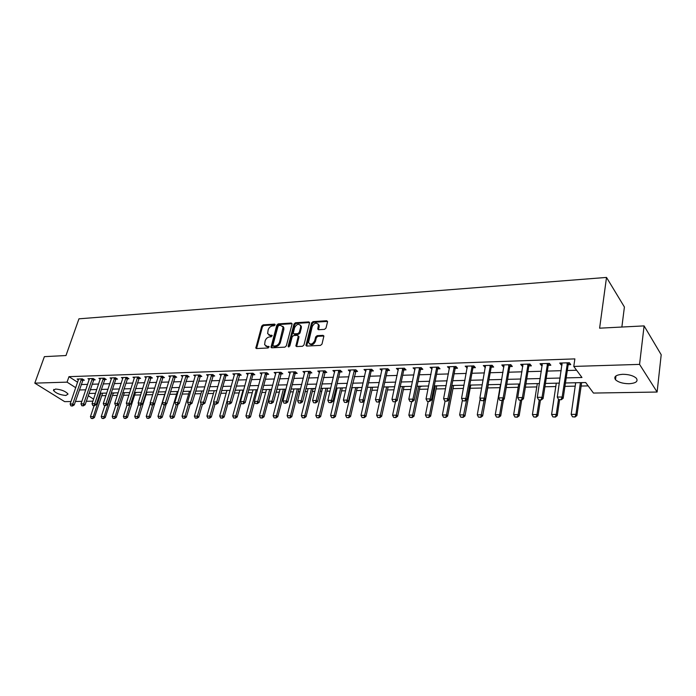 <?xml version="1.0" encoding="UTF-8"?>
<svg xmlns="http://www.w3.org/2000/svg" width="696" height="696" viewBox="0 0 696 696"><rect width="100%" height="100%" fill="white"/><g stroke="black" fill="none" stroke-linecap="round" stroke-linejoin="round"><path stroke-width="1.04" d="M275.137 324.893L274.598 324.118L263.105 324.867L261.713 326.102L255.823 348.052L256.572 348.548L268.125 347.974L269.126 346.66L267.081 346.364L264.611 344.72L265.124 340.918C265.968 338.595 267.473 337.255 269.648 336.907L271.153 336.82L272.145 335.524L270.1 335.237L267.629 333.593L268.143 329.869C268.978 327.564 270.483 326.233 272.649 325.867L274.146 325.772L275.137 324.893M629.045 383.731C622.842 383.635 618.326 382.295 615.49 379.712C613.533 376.64 615.943 374.84 622.711 374.291C628.923 374.361 633.464 375.683 636.362 378.267C638.336 381.408 635.9 383.226 629.045 383.731M65.885 395.485C60.065 394.928 55.924 393.249 53.47 390.447L55.584 389.029C61.422 389.577 65.572 391.248 68.043 394.049L65.885 395.485M324.51 329.373L325.989 328.068L327.529 321.883L326.668 320.734L313.043 321.622L311.59 322.909L305.944 345.451L306.797 346.069L320.508 345.39L321.996 344.085L323.901 336.003L323.022 335.341L317.141 335.672L315.662 336.968L314.723 340.692C312.548 344.459 310.468 345.051 308.493 342.493L312.234 326.537C314.435 322.779 316.506 322.196 318.455 324.78L317.767 329.086L318.637 329.721L324.51 329.373M71.001 401.531L64.65 401.635L34.8 383.139L44.379 356.648L65.981 355.543L78.953 318.82L606.512 277.426L599.613 328.181L644.096 325.893L639.563 364.391L657.12 392.039L593.462 393.066L585.684 382.539L565.413 382.983M34.8 383.139L67.06 382.139L75.76 387.715M566.161 377.893L581.96 377.502L573.782 366.427L574.87 358.892L68.974 376.666L67.06 382.139M573.782 366.427L639.563 364.391M292.05 324.162L291.25 323.04L278.226 323.884L276.808 325.136L270.996 347.269L271.779 347.8L284.873 347.147L286.317 345.877L292.05 324.162M295.435 322.761L308.763 321.9L309.607 322.509L303.952 344.99L302.49 346.277L296.722 346.565L295.896 345.973L298.227 336.49L297.41 335.333L293.625 335.55L292.19 336.82L289.762 346.06L288.188 346.138L293.999 324.031L295.435 322.761L296.157 323.423L309.476 322.561L308.763 321.9M68.974 376.666L77.639 382.278M81.206 384.549L87.644 384.357M92.081 384.236L98.658 384.044M103.13 383.914L109.855 383.722M114.361 383.592L121.243 383.392M125.785 383.261L132.823 383.052M137.399 382.922L144.594 382.713M149.214 382.582L156.574 382.374M161.237 382.235L168.754 382.017M173.461 381.887L181.16 381.66M185.902 381.521L193.775 381.295M198.56 381.156L206.616 380.93M211.445 380.79L219.692 380.547M224.564 380.407L233.003 380.164M237.919 380.025L246.558 379.772M251.526 379.633L260.365 379.372M265.376 379.233L274.424 378.972M279.488 378.824L288.753 378.554M293.86 378.406L303.36 378.137M308.511 377.989L318.237 377.702M323.44 377.554L333.41 377.267M338.665 377.119L348.87 376.823M354.186 376.666L364.643 376.362M370.011 376.214L380.729 375.901M386.15 375.744L397.146 375.431M402.619 375.266L413.885 374.944M419.418 374.787L430.981 374.448M436.566 374.291L448.424 373.943M454.07 373.787L466.233 373.43M471.94 373.265L484.425 372.908M490.193 372.743L503.008 372.369M508.837 372.203L521.991 371.821M527.881 371.655L541.392 371.264M547.352 371.09L561.22 370.69M567.249 370.516L576.601 370.246M82.728 380.251L84.32 380.199L82.293 378.868L77.134 379.042L78.457 379.903M93.586 379.903L95.204 379.851L93.186 378.511L87.94 378.685L89.279 379.564M104.635 379.546L106.27 379.494L104.252 378.145L98.919 378.32L100.276 379.224M116.354 378.337L115.849 379.207L117.52 379.129L115.51 377.771L110.09 377.945L111.464 378.876M127.272 378.815L128.951 378.763L126.959 377.389L121.435 377.571L122.835 378.528M138.887 378.45L140.583 378.389L138.591 377.006L132.98 377.189L134.398 378.163M150.693 378.067L152.415 378.015L150.432 376.614L144.725 376.806L146.151 377.806M162.699 377.684L164.439 377.624L162.472 376.214L156.661 376.405L158.114 377.441M174.913 377.293L176.68 377.232L174.722 375.805L168.815 376.005L170.285 377.067M187.346 376.893L189.138 376.832L187.18 375.396L181.178 375.596L182.665 376.684M199.996 376.484L201.805 376.432L199.874 374.979L193.749 375.179L195.263 376.301M212.872 376.075L214.707 376.014L212.785 374.552L206.555 374.752L208.087 375.91M226.565 374.605L225.965 375.675L227.836 375.596L225.922 374.117L219.588 374.326L221.137 375.518M239.32 375.222L241.208 375.17L239.311 373.674L232.855 373.882L234.43 375.109M253.518 373.682L252.892 374.813L254.823 374.726L252.935 373.221L246.367 373.439L247.959 374.7M267.368 373.213L266.733 374.37L268.682 374.283L266.82 372.76L260.121 372.978L261.74 374.291M280.845 373.891L282.811 373.83L280.958 372.29L274.137 372.517L275.781 373.874M295.852 372.23L295.191 373.456L297.201 373.369L295.365 371.812L288.414 372.047L290.084 373.447M309.833 372.969L311.86 372.899L310.042 371.325L302.96 371.56L304.657 373.012M324.754 372.49L326.807 372.421L325.006 370.829L317.785 371.072L319.507 372.577M340.657 370.69L339.944 372.021L342.032 371.934L340.257 370.324L332.897 370.568L334.645 372.134M350.297 370.716L350.071 371.673L348.305 370.063L355.813 369.811L357.561 371.438L355.447 371.507M371.255 370.994L373.404 370.925L371.673 369.289L364.017 369.541L365.835 371.168M388.133 369.028L387.368 370.507L389.551 370.411L387.846 368.75L380.042 369.01L381.895 370.655M404.602 368.454L403.81 369.976L406.029 369.88L404.35 368.21L396.389 368.471L398.286 370.133M420.601 369.411L422.846 369.341L421.193 367.645L413.067 367.914L415.007 369.593M437.723 368.863L440.002 368.793L438.376 367.079L430.084 367.358L432.068 369.045M456.045 366.635L455.184 368.332L457.516 368.228L455.923 366.496L447.458 366.775L449.486 368.488M473.045 367.732L475.403 367.662L473.837 365.905L465.189 366.192L467.268 367.914M491.263 367.149L493.664 367.07L492.133 365.296L483.302 365.591L485.434 367.34M509.881 366.548L512.317 366.47L510.82 364.678L501.799 364.982L503.312 366.766L503.982 366.74M528.899 365.939L531.37 365.861L529.908 364.051L520.695 364.356L522.174 366.157L522.931 366.131M528.377 365.957L528.864 365.948L523.462 398.825L521.53 400.261L519.025 400.078L521.53 400.261M548.326 365.322L550.841 365.243L549.422 363.399L540.009 363.712L541.445 365.539L542.297 365.513M547.813 365.339L548.291 365.322M569.128 362.746L568.18 364.713L570.746 364.6L569.372 362.746L559.741 363.06L561.141 364.913L562.09 364.878M567.692 364.695L568.154 364.687M101.703 395.702L105.914 395.615M112.5 395.485L117.319 395.38M123.479 395.258L128.925 395.154M134.641 395.032L140.722 394.91M145.977 394.806L152.728 394.667M157.505 394.571L164.717 394.432M169.659 394.327L176.593 394.188M182.126 394.075L188.668 393.945M194.819 393.823L200.961 393.701M207.739 393.562L213.454 393.449M220.893 393.292L226.174 393.188M234.282 393.022L239.111 392.927M247.924 392.753L252.283 392.666M261.818 392.474L265.681 392.396M275.973 392.187L279.331 392.118M284.212 392.022L285.273 391.996M290.389 391.892L293.225 391.839M298.149 391.744L299.915 391.7M305.092 391.596L307.371 391.552M312.339 391.457L314.844 391.404M320.073 391.3L321.787 391.265M326.798 391.161L330.069 391.1M335.341 390.987L336.464 390.969M341.527 390.865L345.59 390.787M350.915 390.673L351.428 390.665M356.535 390.56L361.424 390.465M371.829 390.256L377.571 390.143M387.42 389.943L394.04 389.803M403.315 389.621L410.858 389.464M419.514 389.29L428.014 389.125M436.044 388.96L445.536 388.768M452.896 388.62L463.423 388.411M470.096 388.272L481.702 388.037M487.644 387.924L499.954 387.672M506.218 387.55L518.181 387.307M525.358 387.159L536.79 386.933M544.924 386.767L555.791 386.55M564.917 386.367L575.209 386.158M581.056 386.036L588.163 385.897M94.726 393.344L95.387 393.779M102.582 393.205L104.104 393.136M104.87 405.585L101.233 416.582L103.852 416.573L105.279 417.47L113.213 393.327L114.918 392.901M124.349 392.727L125.915 392.657M127.072 404.976L123.375 416.478L126.08 416.469L127.49 417.374L135.337 392.84L137.086 392.413M146.839 392.231L148.439 392.161M158.357 391.978L159.984 391.909M170.459 391.709L171.721 391.648M182.917 391.439L183.648 391.387M285.003 389.195L276.721 389.342M298.932 388.89L300.637 388.846M308.102 388.646L301.333 415.651L304.787 415.634L306.075 416.66L312.956 388.986L315.036 388.499M327.572 388.255L329.512 388.177M342.293 387.933L344.259 387.855M340.736 387.933L334.193 415.495L330.6 415.512L337.142 388.011M352.115 387.681L345.66 415.442L349.314 415.425L350.558 416.486L357.126 388.029L359.284 387.524M372.569 387.272L374.596 387.185M388.15 386.924L390.204 386.837M404.028 386.576L406.116 386.489M411.649 401.662L408.848 415.147L412.806 415.129L413.981 416.234L420.053 386.654L422.341 386.132M436.731 385.854L438.889 385.767M453.575 385.488L455.767 385.401M470.757 385.106L472.984 385.019M488.288 384.723L490.55 384.636M499.832 384.427L500.511 384.453M506.775 384.314L508.48 384.236M517.955 384.027L518.72 384.053M525.889 383.896L526.785 383.835M536.459 383.618L537.303 383.644M555.356 383.209L556.295 383.226M574.696 382.826L575.688 382.8M581.108 382.687L581.569 382.67M581.612 382.67L584.075 382.574M621.867 327.033L624.408 307.006L606.512 277.426M644.096 325.893L661.2 354.743L657.12 392.039M92.907 401.174L86.304 401.288M81.867 401.357L75.412 401.462M88.201 395.685L93.586 399.139M559.367 383.113L545.438 383.426M539.461 383.557L525.898 383.853M519.982 383.983L506.775 384.27M500.929 384.401L488.07 384.688M482.276 384.81L469.748 385.088M464.023 385.219L451.817 385.488M446.153 385.61L434.252 385.871M428.649 385.993L417.052 386.254M411.501 386.376L400.191 386.619M394.702 386.741L383.679 386.985M378.241 387.106L367.488 387.341M362.111 387.463L351.611 387.689M346.286 387.811L336.055 388.029M330.783 388.15L320.786 388.368M315.566 388.481L305.822 388.699M300.646 388.812L291.128 389.02M271.649 389.447L262.575 389.647M257.555 389.76L248.69 389.951M243.713 390.065L235.057 390.256M230.132 390.36L221.676 390.552M216.787 390.656L208.53 390.839M203.684 390.943L195.611 391.126M190.817 391.23L182.926 391.404M178.176 391.509L170.468 391.674M165.752 391.778L158.218 391.944M153.546 392.048L146.177 392.213M141.549 392.318L134.345 392.474M129.752 392.57L122.705 392.727M118.155 392.831L111.264 392.979M106.758 393.083L100.015 393.231M95.543 393.327L88.949 393.475M79.344 389.969L85.791 389.812M90.228 389.699L96.814 389.534M101.285 389.429L108.019 389.255M112.534 389.151L119.416 388.977M123.966 388.864L131.005 388.69M135.589 388.577L142.793 388.394M147.421 388.281L154.782 388.098M159.445 387.985L166.979 387.794M171.686 387.681L179.394 387.489M184.144 387.368L192.026 387.176M196.82 387.054L204.885 386.854M209.722 386.732L217.97 386.532M222.85 386.41L231.298 386.202M236.231 386.08L244.879 385.862M249.847 385.741L258.703 385.523M263.714 385.393L272.78 385.166M277.852 385.045L287.135 384.818M292.25 384.688L301.76 384.453M306.919 384.322L316.663 384.079M321.874 383.948L331.853 383.705M337.116 383.574L347.348 383.322M352.663 383.191L363.147 382.93M368.515 382.791L379.259 382.53M384.688 382.391L395.702 382.121M401.183 381.982L412.476 381.704M418.018 381.565L429.597 381.277M435.2 381.138L447.084 380.842M452.739 380.703L464.928 380.407M470.644 380.26L483.155 379.955M488.931 379.807L501.781 379.485M507.619 379.346L520.799 379.015M526.707 378.868L540.244 378.537M546.221 378.389L560.123 378.041M365.765 371.177L366.044 369.933M381.765 370.663L382.087 369.202M398.086 370.133L398.443 368.454M414.729 369.602L415.094 367.853M431.72 369.054L432.077 367.288M449.068 368.506L449.416 366.714M466.772 367.932L467.112 366.131M484.851 367.358L485.173 365.53M503.312 366.766L503.626 364.921M522.174 366.157L522.478 364.295M541.445 365.539L541.74 363.66M561.141 364.913L561.428 363.007M268.726 334.967L270.84 335.881L270.1 335.237M272.171 335.803L270.84 335.881M265.733 346.095L267.821 347L267.081 346.364M269.152 346.93L267.821 347M275.155 324.78L263.845 325.502L262.453 326.746L256.537 348.548M292.085 323.692L278.957 324.527L277.539 325.789L271.71 347.8M278.983 325.467L277.991 326.346L272.902 345.242L273.441 346.043L275.042 345.964C277.252 345.625 278.774 344.276 279.618 341.919L283.124 327.103L280.575 325.363L278.983 325.467M273.328 346.043L274.18 346.678L273.441 346.043M282.759 326.311L283.855 327.755L283.811 329.6L280.358 342.554C279.514 344.911 277.991 346.26 275.781 346.599L274.18 346.678M298.253 335.985L298.949 337.134L296.609 346.565M296.157 323.423L294.721 324.693L288.892 346.939M300.611 327.311L300.655 325.85C298.732 323.414 296.705 324.023 294.582 327.685L293.251 333.28L294.069 333.854L297.853 333.636L299.297 332.357L300.611 327.311L301.325 327.973L301.377 326.511L300.376 325.18M293.886 333.845L294.8 334.506L294.069 333.854M301.325 327.973L300.019 333.01L298.575 334.289L294.8 334.506M318.159 324.023L319.168 325.441L319.107 326.815L318.472 329.713L317.767 329.086M309.537 343.902C311.808 345.512 313.774 344.668 315.445 341.353L314.723 340.692M323.91 336.011L317.855 336.333L316.384 337.621L315.445 341.353M327.555 321.413L313.757 322.291L312.304 323.57L306.666 346.06M94.082 405.725L90.436 416.634L93.012 416.617L94.438 417.513L102.599 393.17M92.481 418.426L91.193 418.426L92.725 418.574L100.824 393.214M90.436 416.634L91.193 418.426M92.725 418.574L94.438 417.513M70.905 405.864L72.454 406.003L70.905 405.864L70.139 404.037L78.631 378.989M81.493 378.894L72.732 404.002L74.22 404.924L72.454 406.003M83.189 379.45L74.22 404.924M70.139 404.037L72.732 404.002L72.201 405.846M103.321 418.392L102.007 418.392L103.556 418.54L111.63 392.97M101.233 416.582L102.007 418.392M103.556 418.54L105.279 417.47M115.832 405.446L112.213 416.53L114.875 416.521L116.293 417.426L124.366 392.692M114.327 418.348L112.996 418.357L114.57 418.505L118.816 404.402M112.213 416.53L112.996 418.357M114.57 418.505L116.293 417.426M125.524 418.313L124.166 418.322L125.759 418.461L129.882 404.611M123.375 416.478L124.166 418.322M125.759 418.461L127.49 417.374M81.789 405.725L83.346 405.864L81.789 405.725L81.006 403.88L89.453 378.633M92.368 378.537L83.642 403.845L85.121 404.776L83.346 405.864M94.064 379.085L85.121 404.776M81.006 403.88L83.642 403.845L83.102 405.707M92.838 405.585L94.43 405.725L92.838 405.585L92.055 403.724L100.45 378.267M103.417 378.172L94.726 403.689L96.205 404.628L94.43 405.725M105.113 378.72L96.205 404.628M92.055 403.724L94.726 403.689L94.177 405.568M104.087 405.437L105.696 405.577L104.087 405.437L103.278 403.567L111.638 377.893M114.649 377.798L106.009 403.523L107.48 404.472L105.696 405.577M114.405 378.224L115.849 379.207L107.48 404.472M103.278 403.567L106.009 403.523L105.444 405.42M138.608 404.15L134.719 416.425L137.469 416.417L138.878 417.33L146.856 392.196M136.903 418.279L135.529 418.279L137.138 418.426L141.123 404.837M134.719 416.425L135.529 418.279M137.138 418.426L138.878 417.33M115.519 405.29L117.145 405.429L115.519 405.29L114.701 403.402L123.009 377.519M126.072 377.415L117.476 403.358L118.946 404.324L117.145 405.429M127.777 377.954L118.946 404.324M114.701 403.402L117.476 403.358L116.902 405.272M150.336 403.297L146.247 416.373L149.048 416.356L150.449 417.287L158.383 391.944M148.465 418.235L147.073 418.244L148.7 418.392L152.589 404.976M146.247 416.373L147.073 418.244M148.7 418.392L150.449 417.287M127.151 405.142L128.804 405.281L127.151 405.142L126.324 403.236L134.572 377.136M137.686 377.032L129.134 403.193L130.596 404.159L128.804 405.281M139.391 377.563L130.596 404.159M126.324 403.236L129.134 403.193L128.56 405.124M165.526 391.787L157.975 416.321L160.82 416.304L164.343 404.828M160.228 418.2L158.81 418.2L160.463 418.357L160.82 416.304L162.22 417.235L166.266 404.011M157.975 416.321L158.81 418.2M160.463 418.357L162.22 417.235M138.974 404.985L140.653 405.133L138.974 404.985L138.139 403.062L146.334 376.745M149.501 376.64L141.001 403.027L142.463 404.002L140.653 405.133M151.206 377.162L142.463 404.002M138.139 403.062L141.001 403.027L140.409 404.968M177.402 391.526L169.902 416.26L172.799 416.251L176.288 404.672M172.19 418.157L170.746 418.165L172.425 418.313L172.799 416.251L174.183 417.191L178.072 404.272M169.902 416.26L170.746 418.165M172.425 418.313L174.183 417.191M151.006 404.828L152.711 404.976L151.006 404.828L150.153 402.897L158.296 376.353M161.516 376.249L153.076 402.853L154.521 403.837L152.711 404.976M163.229 376.754L154.521 403.837M150.153 402.897L153.076 402.853L152.468 404.811M189.469 391.256L182.039 416.208L184.979 416.191L188.477 404.402M184.362 418.122L182.891 418.122L184.597 418.279L184.979 416.191L186.354 417.139L190.104 404.498M182.039 416.208L182.891 418.122M184.597 418.279L186.354 417.139M163.256 404.672L164.978 404.82L163.256 404.672L162.386 402.714L170.459 375.953M173.748 375.84L165.352 402.68L166.796 403.671L164.978 404.82M175.453 376.345L166.796 403.671M162.386 402.714L165.352 402.68L164.734 404.654M201.753 390.987L194.375 416.147L197.368 416.13L201.04 403.576M196.742 418.079L195.245 418.079L196.968 418.235L197.368 416.13L198.743 417.095L202.458 404.341M194.375 416.147L195.245 418.079M196.968 418.235L198.743 417.095M175.714 404.515L177.463 404.663L175.714 404.515L174.835 402.54L182.848 375.535M186.18 375.431L177.854 402.497L179.29 403.497L177.463 404.663M187.894 375.918L179.29 403.497M174.835 402.54L177.854 402.497L177.228 404.489M214.246 390.717L206.929 416.086L209.975 416.077L213.829 402.636M209.339 418.035L207.817 418.044L209.566 418.2L209.975 416.077L211.34 417.043L215.02 404.176M206.929 416.086L207.817 418.044M209.566 418.2L211.34 417.043M188.399 404.35L190.173 404.498L188.399 404.35L187.502 402.358L195.446 375.127M198.839 375.014L190.582 402.314L192.009 403.323L190.173 404.498M200.561 375.492L192.009 403.323M187.502 402.358L190.582 402.314L189.938 404.332M226.948 390.43L219.71 416.025L222.807 416.017L230.037 390.369M222.154 417.991L220.606 418L222.381 418.157L222.807 416.017L224.155 416.991L227.853 403.845L229.697 403.993L227.844 403.837L226.905 401.792L234.613 373.822M219.71 416.025L220.606 418M222.381 418.157L224.155 416.991M201.309 404.185L203.11 404.332L201.309 404.185L200.404 402.175L208.269 374.7M211.723 374.587L203.536 402.131L204.955 403.149L203.11 404.332M213.446 375.057L204.955 403.149M200.404 402.175L203.536 402.131L202.875 404.159M239.885 390.151L232.708 415.964L235.866 415.956L243.017 390.082M235.196 417.948L233.621 417.957L235.422 418.113L235.866 415.956L237.205 416.939L241.094 402.836M232.708 415.964L233.621 417.957M235.422 418.113L237.205 416.939M214.455 404.011L216.282 404.167L214.455 404.011L213.533 401.983L221.319 374.265M224.843 374.152L216.726 401.94L218.126 402.975L216.282 404.167M224.582 374.613L225.965 375.675L218.126 402.975M213.533 401.983L216.726 401.94L216.047 403.993M253.04 389.856L245.94 415.904L249.151 415.895L256.232 389.786M248.472 417.905L246.871 417.913L248.698 418.07L249.151 415.895L250.49 416.887L254.579 401.783M245.94 415.904L246.871 417.913M248.698 418.07L250.49 416.887M238.197 373.709L230.15 401.749L231.55 402.793L229.697 403.993M239.92 374.152L231.55 402.793M226.905 401.792L230.15 401.749L229.471 403.819M266.438 389.569L259.417 415.843L262.688 415.825L264.01 416.834L271.344 389.455M261.992 417.861L260.356 417.87L262.209 418.026L269.691 389.49M259.417 415.843L260.356 417.87M262.209 418.026L264.01 416.834M241.477 403.663L243.365 403.819L241.477 403.663L240.529 401.601L248.141 373.378M251.795 373.256L243.835 401.557L245.218 402.601L243.365 403.819M251.534 373.726L252.892 374.813L245.218 402.601M240.529 401.601L243.835 401.557L243.13 403.645M280.079 389.264L273.137 415.782L276.469 415.764L277.774 416.774L285.021 389.16M275.755 417.817L274.094 417.817L275.973 417.983L283.385 389.195M273.137 415.782L274.094 417.817M275.973 417.983L277.774 416.774M283.411 327.355L283.359 326.789M255.371 403.489L257.285 403.637L255.371 403.489L254.397 401.401L261.931 372.925M265.646 372.795L257.764 401.357L259.147 402.418L257.285 403.637M265.385 373.274L266.733 374.37L259.147 402.418M254.397 401.401L257.764 401.357L257.05 403.462M293.964 388.96L287.109 415.712L290.493 415.695L291.798 416.721L298.958 388.846M289.771 417.765L288.074 417.774L289.988 417.939L297.331 388.881M287.109 415.712L288.074 417.774M289.988 417.939L291.798 416.721M269.517 403.306L271.466 403.454L269.517 403.306L268.534 401.2L275.964 372.456M279.757 372.334L271.962 401.148L273.328 402.218L271.466 403.454M281.48 372.725L273.328 402.218M268.534 401.2L271.962 401.148L271.231 403.28M304.048 417.722L302.325 417.722L304.265 417.896L311.53 388.568M301.333 415.651L302.325 417.722M304.265 417.896L306.075 416.66M283.933 403.115L285.908 403.271L283.933 403.115L282.933 400.992L290.267 371.986M294.13 371.855L286.43 400.948L287.787 402.027L285.908 403.271M293.869 372.334L295.191 373.456L287.787 402.027M282.933 400.992L286.43 400.948L285.691 403.097M322.5 388.333L315.836 415.582L319.351 415.564L320.63 416.6L327.59 388.22M318.594 417.67L316.837 417.678L318.811 417.844L325.998 388.255M315.836 415.582L316.837 417.678M318.811 417.844L320.63 416.6M298.636 402.923L300.637 403.088L298.636 402.923L297.618 400.783L304.839 371.499M308.78 371.368L301.177 400.731L302.516 401.827L300.637 403.088M310.503 371.725L302.516 401.827M297.618 400.783L301.177 400.731L300.42 402.906M333.419 417.626L331.627 417.626L333.628 417.8L334.193 415.495L335.446 416.547L342.31 387.898M330.6 415.512L331.627 417.626M333.628 417.8L335.446 416.547M313.618 402.732L315.653 402.897L313.618 402.732L312.582 400.574L319.699 371.012M323.71 370.872L316.21 400.522L317.541 401.618L315.653 402.897M325.432 371.212L317.541 401.618M312.582 400.574L316.21 400.522L315.436 402.706M348.522 417.574L346.695 417.583L348.731 417.748L355.752 387.602M345.66 415.442L346.695 417.583M348.731 417.748L350.558 416.486M328.886 402.532L330.965 402.697L328.886 402.532L327.833 400.348L334.837 370.507M338.926 370.376L331.54 400.296L332.853 401.409L330.965 402.697M338.656 370.872L339.944 372.021L332.853 401.409M327.833 400.348L331.54 400.296L330.739 402.514M364.234 401.096L360.998 415.373L364.721 415.355L365.957 416.425L372.595 387.228M363.921 417.522L362.05 417.53L364.121 417.696L371.046 387.263M360.998 415.373L362.05 417.53M364.121 417.696L365.957 416.425M344.468 402.332L346.573 402.497L344.468 402.332L343.389 400.13L350.271 369.994M354.438 369.854L347.173 400.078L348.47 401.2L346.573 402.497M356.169 370.15L348.47 401.2M343.389 400.13L347.173 400.078L346.356 402.314M379.694 401.418L376.64 415.295L380.442 415.277L381.652 416.356L388.168 386.889M379.616 417.47L377.71 417.478L379.816 417.652L386.645 386.915M376.64 415.295L377.71 417.478M379.816 417.652L381.652 416.356M360.354 402.131L362.494 402.297L360.354 402.131L359.258 399.904L366.009 369.472M370.263 369.332L363.112 399.843L364.391 400.983L362.494 402.297M371.995 369.593L371.09 371.42L364.391 400.983M359.258 399.904L363.112 399.843L362.285 402.105M395.467 401.766L392.587 415.225L396.459 415.207L397.66 416.295L404.045 386.532M395.615 417.417L393.684 417.426L395.815 417.6L402.549 386.567M392.587 415.225L393.684 417.426M395.815 417.6L397.66 416.295M376.562 401.923L378.737 402.088L376.562 401.923L375.449 399.669L382.06 368.941M386.402 368.802L379.381 399.617L380.642 400.765L378.737 402.088M386.132 369.315L387.368 370.507L380.642 400.765M375.449 399.669L379.381 399.617L378.528 401.897M411.945 417.365L409.961 417.365L412.136 417.548L418.757 386.21M408.848 415.147L409.961 417.365M412.136 417.548L413.981 416.234M393.101 401.705L395.311 401.87L393.101 401.705L391.97 399.434L398.443 368.401M402.862 368.254L395.981 399.374L397.225 400.539L395.311 401.87M402.592 368.776L403.81 369.976L397.225 400.539M391.97 399.434L395.981 399.374L395.111 401.679M428.179 401.453L425.439 415.068L429.475 415.051L430.633 416.165L436.749 385.819M428.588 417.304L426.578 417.313L428.788 417.487L429.475 415.051L435.296 385.845M425.439 415.068L426.578 417.313M428.788 417.487L430.633 416.165M409.979 401.488L412.232 401.662L409.979 401.488L408.822 399.191L415.147 367.845M419.662 367.697L412.919 399.139L414.146 400.313L412.232 401.662M421.402 367.862L420.436 369.854L414.146 400.313M408.822 399.191L412.919 399.139L412.023 401.462M445.04 401.235L442.369 414.99L446.484 414.973L447.624 416.095L453.592 385.445M445.579 417.252L443.526 417.252L445.771 417.435L446.484 414.973L452.165 385.48M442.369 414.99L443.526 417.252M445.771 417.435L447.624 416.095M427.205 401.27L429.502 401.435L427.205 401.27L426.03 398.947L432.199 367.288M436.81 367.131L430.215 398.886L431.416 400.078L429.502 401.435M438.55 367.262L437.558 369.306L431.416 400.078M426.03 398.947L430.215 398.886L429.301 401.235M462.414 400.122L459.638 414.912L463.84 414.886L464.954 416.025L470.774 385.071M462.918 417.191L460.813 417.2L463.101 417.382L466.616 399.904M459.638 414.912L460.813 417.2M463.101 417.382L464.954 416.025M444.796 401.035L447.128 401.209L444.796 401.035L443.596 398.695L449.607 366.705M454.305 366.548L447.867 398.634L449.05 399.835L447.128 401.209M454.036 367.088L455.184 368.332L449.05 399.835M443.596 398.695L447.867 398.634L446.936 401.009M480.17 398.756L477.273 414.825L481.554 414.807L482.65 415.956L488.305 384.679M480.614 417.13L478.465 417.139L480.797 417.322L484.146 400.296M477.273 414.825L478.465 417.139M480.797 417.322L482.65 415.956M462.762 400.809L465.137 400.983L462.762 400.809L461.544 398.443L467.373 366.122M472.175 365.957L465.902 398.373L467.06 399.591L465.137 400.983M473.924 366L472.88 368.184L467.06 399.591M461.544 398.443L465.902 398.373L464.945 400.783M500.52 384.41L495.265 414.738L499.641 414.72L502.077 400.505M498.675 417.069L496.492 417.078L498.858 417.269L499.641 414.72L500.711 415.886L503.486 399.652M495.265 414.738L496.492 417.078M498.858 417.269L500.711 415.886M481.11 400.574L483.529 400.748L481.11 400.574L479.866 398.173L485.521 365.522M490.419 365.356L484.329 398.112L485.46 399.339L483.529 400.748M492.168 365.348L491.106 367.61L485.46 399.339M479.866 398.173L484.329 398.112L483.346 400.539M518.72 384.009L513.648 414.659L518.111 414.633L520.469 400.27M517.119 417.008L514.892 417.017L517.293 417.209L518.111 414.633L519.155 415.808L521.722 400.113M513.648 414.659L514.892 417.017M517.293 417.209L519.155 415.808M499.858 400.33L502.321 400.505L499.858 400.33L498.597 397.912L504.052 364.904M509.063 364.739L503.147 397.842L504.252 399.086L502.321 400.505M510.812 364.678L509.724 367.018L504.252 399.086M498.597 397.912L503.147 397.842L502.138 400.296M537.312 383.6L532.414 414.572L536.981 414.546L539.243 400.035M535.963 416.947L533.684 416.956L536.129 417.148L536.981 414.546L537.999 415.73L540.444 400.017M532.414 414.572L533.684 416.956M536.129 417.148L537.999 415.73M519.025 400.078L517.728 397.634L522.983 364.278M528.107 364.112L522.383 397.573L523.462 398.825M527.681 365.104L528.742 366.409L527.681 365.104M529.83 364.051L528.882 365.965L527.829 364.66M517.728 397.634L522.383 397.573L521.347 400.052M556.295 383.183L551.589 414.477L556.252 414.459L558.497 399.33M555.208 416.887L552.876 416.895L555.373 417.087L556.252 414.459L557.244 415.66L559.593 399.774M551.589 414.477L552.876 416.895M555.373 417.087L557.244 415.66M538.608 399.826L541.157 400.009L538.608 399.826L537.286 397.355L542.332 363.634M547.561 363.469L542.045 397.285L543.097 398.556L541.157 400.009M549.266 363.408L548.17 365.791L543.097 398.556M537.286 397.355L542.045 397.285L540.983 399.8M575.688 382.756L571.181 414.39L575.94 414.364L576.906 415.582L581.63 382.626M574.879 416.817L572.495 416.826L575.035 417.017L575.94 414.364L580.412 382.652M571.181 414.39L572.495 416.826M575.035 417.017L576.906 415.582M558.627 399.574L561.237 399.748L558.627 399.574L557.287 397.068L562.107 362.981M567.457 362.807L562.15 396.998L563.168 398.286L561.237 399.748M567.179 363.373L568.18 364.713L563.168 398.286M557.287 397.068L562.15 396.998L561.063 399.539M275.164 324.623L274.598 324.118M269.152 346.773L268.586 346.295M272.171 335.646L271.605 335.15M256.58 348.035L255.832 347.408M262.453 326.746L261.713 326.102M263.845 325.502L263.105 324.867M271.745 347.278L271.005 346.643M277.539 325.789L276.808 325.136M278.957 324.527L278.226 323.884M291.972 323.692L291.25 323.04M275.781 346.599L275.042 345.964M280.358 342.554L279.618 341.919M283.811 329.6L283.081 328.956M296.635 346.043L295.904 345.39M298.949 337.134L298.227 336.49M288.918 346.782L288.188 346.138M294.721 324.693L293.999 324.031M298.575 334.289L297.853 333.636M300.019 333.01L299.297 332.357M318.498 329.225L317.794 328.564M319.107 326.815L318.403 326.154M316.384 337.621L315.662 336.968M317.855 336.333L317.141 335.672M323.736 336.003L323.022 335.341M306.684 345.538L305.962 344.885M312.304 323.57L311.59 322.909M313.757 322.291L313.043 321.622M327.372 321.413L326.668 320.734M102.416 393.562L101.842 393.188M81.093 379.642L82.554 380.599M81.249 379.311L82.711 380.268M113.213 393.327L112.648 392.953M124.184 393.083L123.618 392.709M135.337 392.84L134.772 392.466M91.968 379.294L93.421 380.251M92.124 378.955L93.577 379.92M103.017 378.928L104.47 379.903M103.173 378.589L104.617 379.564M114.248 378.563L115.693 379.546M146.673 392.596L146.169 392.248M125.671 378.198L127.107 379.181M125.819 377.85L127.264 378.841M137.286 377.815L138.721 378.815M137.434 377.467L138.869 378.467M149.092 377.432L150.527 378.441M149.249 377.084L150.675 378.085M161.107 377.041L162.533 378.058M161.263 376.684L162.69 377.702M173.339 376.64L174.748 377.667M173.487 376.284L174.905 377.31M185.771 376.24L187.18 377.275M185.928 375.875L187.337 376.91M198.43 375.823L199.83 376.867M198.586 375.466L199.987 376.51M211.314 375.405L212.706 376.458M211.471 375.04L212.863 376.092M224.434 374.979L225.809 376.04M237.788 374.544L239.154 375.623M237.936 374.17L239.311 375.248M271.153 389.89L270.631 389.473M251.386 374.1L252.744 375.188M284.838 389.595L284.316 389.168M265.228 373.648L266.577 374.744M298.767 389.29L298.253 388.864M279.34 373.195L280.679 374.3M279.496 372.812L280.827 373.917M312.956 388.986L312.443 388.551M293.712 372.725L295.034 373.839M327.407 388.673L326.902 388.238M308.363 372.247L309.668 373.378M308.511 371.855L309.824 372.986M342.127 388.351L341.623 387.907M323.292 371.76L324.588 372.899M323.44 371.368L324.736 372.508M357.126 388.029L356.63 387.576M338.508 371.264L339.787 372.421M372.404 387.689L371.916 387.246M354.02 370.759L355.291 371.925M354.177 370.359L355.439 371.525M387.985 387.359L387.507 386.898M369.846 370.246L371.09 371.42M369.994 369.837L371.246 371.02M403.863 387.011L403.393 386.55M385.984 369.724L387.211 370.916M420.053 386.654L419.592 386.193M402.445 369.185L403.654 370.385M436.566 386.297L436.114 385.828M419.244 368.636L420.436 369.854M419.392 368.219L420.584 369.437M453.409 385.932L452.957 385.462M436.383 368.08L437.558 369.306M436.531 367.662L437.706 368.889M470.592 385.558L470.148 385.079M453.888 367.514L455.036 368.758M471.757 366.931L472.88 368.184M471.905 366.496L473.028 367.758M490.001 366.331L491.106 367.61M490.149 365.896L491.254 367.175M508.637 365.731L509.724 367.018M508.785 365.287L509.863 366.575M547.143 364.478L548.17 365.791M547.291 364.025L548.317 365.348M581.456 383.148L581.073 382.635M567.04 363.825L568.032 365.165M615.49 379.712L615.969 375.91M53.47 390.447L53.836 389.395M256.406 348.539L255.823 348.052M271.605 347.791L270.996 347.269M283.855 327.755L283.124 327.103M296.557 346.556L295.896 345.973M298.967 336.577L298.236 335.924M288.631 346.956L288.179 346.556M301.377 326.511L300.655 325.85M319.168 325.441L318.455 324.78M306.632 346.06L305.944 345.451M547.16 364.408L548.187 365.731M567.066 363.704L568.058 365.035"/></g></svg>
